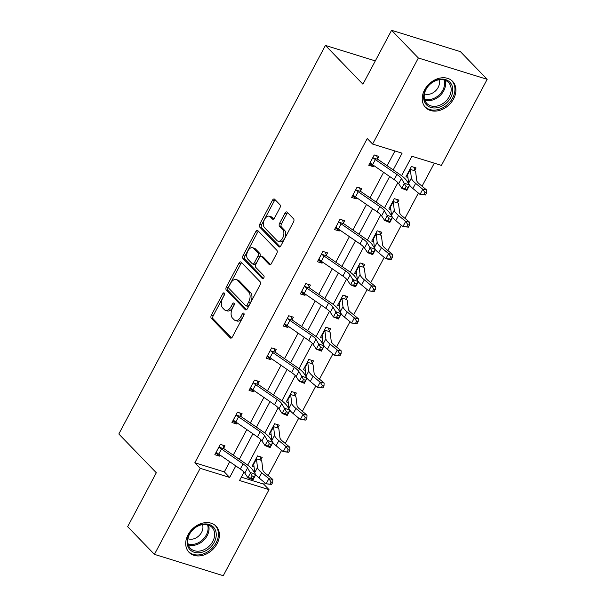 <?xml version="1.0" encoding="UTF-8"?>
<svg xmlns="http://www.w3.org/2000/svg" width="606" height="606" viewBox="0 0 606 606"><rect width="100%" height="100%" fill="white"/><g stroke="black" fill="none" stroke-linecap="round" stroke-linejoin="round"><path stroke-width="0.91" d="M224.265 293.046A1.659 0.977 -72.8 0 0 224 292.88A1.659 0.977 -72.8 0 0 222.773 293.705L211.342 315.203A2.363 1.394 -72.8 0 0 211.32 318.309L230.25 337.883A2.363 1.394 -72.8 0 0 230.628 338.118A2.363 1.394 -72.8 0 0 232.378 336.944L243.809 315.446A1.659 0.977 -72.8 0 0 243.824 313.272A1.659 0.977 -72.8 0 0 243.559 313.105A1.659 0.977 -72.8 0 0 242.332 313.923L240.855 316.711A7.567 4.462 -72.8 0 1 235.249 320.46A7.567 4.462 -72.8 0 1 234.045 319.703L232.469 318.074A7.567 4.462 -72.8 0 1 232.545 308.121L234.03 305.333A1.659 0.977 -72.8 0 0 234.045 303.159A1.659 0.977 -72.8 0 0 233.78 302.992A1.659 0.977 -72.8 0 0 232.552 303.811L231.075 306.598A7.567 4.462 -72.8 0 1 225.47 310.348A7.567 4.462 -72.8 0 1 224.265 309.59L222.69 307.962A7.567 4.462 -72.8 0 1 222.766 298.008L224.25 295.22A1.659 0.977 -72.8 0 0 224.265 293.046M453.576 98.922A18.801 14.453 -44 0 1 425.556 107.497A18.801 14.453 -44 0 1 424.564 89.93A18.801 14.453 -44 0 1 452.584 81.355A18.801 14.453 -44 0 1 453.576 98.922M217.054 543.764A18.801 14.453 -44 0 1 189.034 552.331A18.801 14.453 -44 0 1 188.042 534.765A18.801 14.453 -44 0 1 216.062 526.197A18.801 14.453 -44 0 1 217.054 543.764M279.919 207.835A2.363 1.394 -72.8 0 0 279.942 204.73L274.632 199.238A2.363 1.394 -72.8 0 0 274.26 199.003A2.363 1.394 -72.8 0 0 272.503 200.169L259.815 224.046A2.363 1.394 -72.8 0 0 259.785 227.159L278.715 246.733A2.363 1.394 -72.8 0 0 279.093 246.968A2.363 1.394 -72.8 0 0 280.843 245.794L293.539 221.917A2.363 1.394 -72.8 0 0 293.562 218.811L287.146 212.176A2.363 1.394 -72.8 0 0 286.774 211.941A2.363 1.394 -72.8 0 0 285.017 213.115L279.586 223.326A2.363 1.394 -72.8 0 0 279.563 226.439L282.744 229.727A6.325 3.727 -72.8 0 1 283.093 237.173A6.325 3.727 -72.8 0 1 277.995 241.188A6.325 3.727 -72.8 0 1 276.987 240.552L264.527 227.667A6.325 3.727 -72.8 0 1 264.178 220.228A6.325 3.727 -72.8 0 1 269.276 216.213A6.325 3.727 -72.8 0 1 270.284 216.842L272.359 218.993A2.363 1.394 -72.8 0 0 272.738 219.228A2.363 1.394 -72.8 0 0 274.488 218.054L279.919 207.835M241.302 477.172L263.663 484.103L269.019 489.64L223.258 575.7L154.439 554.361L127.654 526.675L156.318 472.763L118.821 433.994L325.422 45.435L362.918 84.204L391.582 30.3L418.36 57.994L487.179 79.325L441.426 165.393L411.944 156.25L401.581 175.732M154.439 554.361L200.192 468.302L229.674 477.445L235.802 465.923M393.196 169.9L402.081 153.197L372.599 144.054L367.244 138.516L194.837 462.764L200.192 468.302M372.599 144.054L418.36 57.994M241.173 262.163A2.363 1.394 -72.8 0 0 240.802 261.928A2.363 1.394 -72.8 0 0 239.044 263.102L226.356 286.971A2.363 1.394 -72.8 0 0 226.326 290.085L245.256 309.658A2.363 1.394 -72.8 0 0 245.635 309.893A2.363 1.394 -72.8 0 0 247.384 308.719L260.08 284.843A2.363 1.394 -72.8 0 0 260.103 281.737L241.173 262.163M243.082 255.512L255.777 231.636A2.363 1.394 -72.8 0 1 257.527 230.462A2.363 1.394 -72.8 0 1 257.906 230.697L276.836 250.27A2.363 1.394 -72.8 0 1 276.806 253.384L271.374 263.602A2.363 1.394 -72.8 0 1 269.625 264.769A2.363 1.394 -72.8 0 1 269.246 264.534L261.572 256.596A2.363 1.394 -72.8 0 0 261.194 256.361A2.363 1.394 -72.8 0 0 259.444 257.535L255.838 264.314A2.363 1.394 -72.8 0 0 255.815 267.42L263.807 275.685A1.659 0.977 -72.8 0 1 263.898 277.631A1.659 0.977 -72.8 0 1 262.565 278.684A1.659 0.977 -72.8 0 1 262.3 278.518L243.059 258.626A2.363 1.394 -72.8 0 1 243.082 255.512L244.945 256.088L257.633 232.212L255.777 231.636M391.582 30.3L460.401 51.639L487.179 79.325M375.311 60.903L325.422 45.435M397.733 202.412L398.96 200.094L394.309 198.654L388.832 208.956L390.832 209.578M363.532 266.723L364.767 264.405L360.115 262.966L354.631 273.268L356.639 273.889M329.338 331.035L330.565 328.717L325.922 327.278L320.438 337.587L322.445 338.209M295.145 395.347L296.372 393.036L291.721 391.59L286.244 401.899L288.244 402.52M260.944 459.666L262.178 457.348L257.527 455.909L252.043 466.211L254.05 466.832M263.663 484.103L264.519 482.49M268.17 475.619L281.616 450.326M285.267 443.456L298.713 418.17M302.364 411.3L315.809 386.014M319.468 379.144L332.914 353.859M336.565 346.988L350.01 321.703M353.662 314.832L367.107 289.547M370.758 282.676L384.204 257.391M387.855 250.52L401.301 225.227M404.959 218.357L418.398 193.072M422.056 186.201L434.297 163.181M278.04 427.503L279.275 425.192L274.624 423.753L269.147 434.055L271.147 434.676M312.241 363.191L313.469 360.881L308.818 359.434L303.341 369.743L305.348 370.364M346.435 298.879L347.67 296.561L343.019 295.122L337.534 305.432L339.542 306.053M380.629 234.567L381.863 232.25L377.212 230.81L371.736 241.112L373.735 241.733M414.83 170.248L416.057 167.938L411.406 166.491L405.929 176.8L407.936 177.422M239.317 459.318L252.899 433.767M256.414 427.162L269.996 401.611M273.511 394.998L287.092 369.455M290.607 362.842L304.197 337.3M307.704 330.687L321.294 305.144M324.808 298.531L338.39 272.98M341.905 266.375L355.487 240.824M359.002 234.219L372.584 208.669M376.099 202.063L389.681 176.513M244.006 472.089L239.537 480.497L269.019 489.64M397.892 182.679L384.484 207.896M380.795 214.835L367.387 240.052M363.691 246.99L350.283 272.208M346.594 279.146L333.186 304.363M329.497 311.302L316.09 336.519M312.401 343.458L298.993 368.675M295.304 375.614L281.896 400.831M278.207 407.777L264.792 432.995M261.103 439.933L247.695 465.15M194.837 462.764L224.318 471.907L229.727 461.742M233.242 455.129L246.824 429.578M250.339 422.973L263.921 397.422M267.435 390.817L281.017 365.266M284.532 358.661L298.114 333.111M301.629 326.498L315.218 300.955M318.733 294.342L332.315 268.799M335.83 262.186L349.412 236.643M352.927 230.03L366.509 204.487M370.024 197.874L383.606 172.324M387.12 165.718L394.953 150.985M224.318 471.907L229.674 477.445M373.94 165.658L373.379 166.711L368.728 165.264L374.213 154.962L378.856 156.401L377.629 158.719M356.836 197.821L356.283 198.866L351.631 197.427L357.108 187.118L361.759 188.557L360.532 190.875M339.739 229.977L339.186 231.022L334.535 229.583L340.011 219.274L344.662 220.713L343.435 223.031M322.642 262.133L322.081 263.178L317.438 261.739L322.915 251.429L327.566 252.876L326.331 255.187M305.545 294.289L304.985 295.334L300.334 293.895L305.818 283.585L310.469 285.032L309.234 287.342M288.448 326.445L287.888 327.49L283.237 326.051L288.721 315.749L293.372 317.188L292.137 319.506M271.344 358.6L270.791 359.653L266.14 358.207L271.617 347.905L276.268 349.344L275.041 351.662M254.247 390.756L253.694 391.809L249.043 390.362L254.52 380.06L259.171 381.5L257.944 383.818M237.151 422.92L236.598 423.965L231.946 422.526L237.423 412.216L242.074 413.656L240.84 415.974M220.054 455.076L219.493 456.121L214.842 454.682L220.326 444.372L224.977 445.811L223.743 448.129M253.785 464.65L253.028 464.363M219.493 456.121L215.827 452.826M270.882 432.487L270.125 432.207M236.598 423.965L232.931 420.67M287.986 400.331L287.229 400.051M253.694 391.809L250.028 388.514M305.083 368.175L304.326 367.895M270.791 359.653L267.125 356.358M322.18 336.019L321.422 335.732M287.888 327.49L284.222 324.202M339.277 303.864L338.519 303.576M304.985 295.334L301.318 292.047M356.373 271.708L355.616 271.42M322.081 263.178L318.415 259.891M373.478 239.552L372.72 239.264M339.186 231.022L335.519 227.727M390.575 207.388L389.817 207.108M356.283 198.866L352.616 195.571M407.671 175.232L406.914 174.952M373.379 166.711L369.713 163.415M225.47 310.348L227.333 310.923A7.567 4.462 -72.8 0 0 232.939 307.174L231.075 306.598M234.28 304.636L232.939 307.174M235.249 320.46L237.113 321.036A7.567 4.462 -72.8 0 0 242.718 317.286L240.855 316.711M244.066 314.749L242.718 317.286M224.5 294.531L213.206 315.779A2.363 1.394 -72.8 0 0 213.183 318.885L231.575 337.906M241.711 262.716A2.363 1.394 -72.8 0 0 240.908 263.678L228.212 287.555A2.363 1.394 -72.8 0 0 228.189 290.66L246.581 309.681M229.007 286.274A1.659 0.977 -72.8 0 0 228.992 288.448L245.604 305.629A1.659 0.977 -72.8 0 0 245.869 305.795A1.659 0.977 -72.8 0 0 247.096 304.969L248.657 302.038A7.567 4.462 -72.8 0 0 248.733 292.084L237.378 280.343A7.567 4.462 -72.8 0 0 236.173 279.586A7.567 4.462 -72.8 0 0 230.568 283.335L229.007 286.274M247.468 306.204A1.659 0.977 -72.8 0 0 247.733 306.371A1.659 0.977 -72.8 0 0 248.952 305.545L247.096 304.969M236.173 279.586L238.037 280.161A7.567 4.462 -72.8 0 1 239.234 280.919L250.596 292.66A7.567 4.462 -72.8 0 1 250.513 302.614L248.952 305.545M258.436 231.25A2.363 1.394 -72.8 0 0 257.633 232.212M270.571 264.557L263.428 257.171A2.363 1.394 -72.8 0 0 263.057 256.936L261.194 256.361M263.443 278.351L244.915 259.201L243.059 258.626M253.603 248.362A6.325 3.727 -72.8 0 0 252.604 247.733A6.325 3.727 -72.8 0 0 247.506 251.74A6.325 3.727 -72.8 0 0 247.854 259.186L252.24 263.724A2.363 1.394 -72.8 0 0 252.619 263.966A2.363 1.394 -72.8 0 0 254.368 262.792L257.974 256.012A2.363 1.394 -72.8 0 0 257.997 252.899L253.603 248.362L255.467 248.937A6.325 3.727 -72.8 0 0 254.459 248.308L252.604 247.733M252.619 263.966L254.475 264.542A2.363 1.394 -72.8 0 0 256.224 263.368L254.368 262.792M255.467 248.937L259.853 253.475A2.363 1.394 -72.8 0 1 259.83 256.588L256.224 263.368M244.945 256.088A2.363 1.394 -72.8 0 0 244.915 259.201M269.276 216.213L271.14 216.789A6.325 3.727 -72.8 0 1 272.139 217.418L273.685 219.016M277.995 241.188L279.851 241.764A6.325 3.727 -72.8 0 0 284.949 237.749A6.325 3.727 -72.8 0 0 284.6 230.303L282.744 229.727M287.683 212.729A2.363 1.394 -72.8 0 0 286.88 213.691L281.449 223.909A2.363 1.394 -72.8 0 0 281.426 227.015L284.6 230.303M275.169 199.791A2.363 1.394 -72.8 0 0 274.366 200.753L261.671 224.621A2.363 1.394 -72.8 0 0 261.648 227.735L280.04 246.756M259.974 456.666L261.118 460.265A8.439 2.098 -152 0 1 261.822 461.514L262.845 470.021A12.052 2.992 28 0 0 265.693 473.566L272.821 479.467L272.715 482.346L271.14 482.035L270.041 484.096L271.617 484.406L272.715 482.346M271.617 484.406L266.14 483.83L268.882 478.679L261.754 472.771A18.074 4.492 -152 0 1 257.489 467.461L256.459 458.954A2.409 0.598 28 0 0 256.414 458.803L256.293 458.219M253.278 463.901L253.672 463.961A2.409 0.598 28 0 1 253.725 464.105L256.459 458.954M270.041 484.096L266.14 483.83L259.012 477.929A18.074 4.492 -152 0 1 255.747 474.665M254.997 473.445A18.074 4.492 -152 0 1 254.747 472.612L253.725 464.105M261.118 460.265L256.414 458.803M271.14 482.035L268.882 478.679L272.821 479.467M216.077 452.364L216.577 452.455A8.439 2.098 28 0 0 218.721 454.152L240.317 469.036A12.052 2.992 -152 0 1 244.816 473.097L247.907 477.748L250.642 472.597L255.777 474.612L252.687 469.961A18.074 4.492 28 0 0 245.93 463.878L224.334 448.993A2.409 0.598 -152 0 1 224.023 448.766L219.311 447.304A8.439 2.098 28 0 0 221.463 449.001L243.051 463.885A12.052 2.992 -152 0 1 247.559 467.938L252.179 475.983L251.089 478.043L253.141 478.854L254.232 476.793L252.179 475.983M219.311 447.304L219.092 446.69M217.448 453.212L216.516 453.046M222.773 445.13L224.023 448.766M254.232 476.793L255.777 474.612L253.035 479.77L247.907 477.748L251.089 478.043M253.035 479.77L253.141 478.854M277.071 424.511L278.215 428.109A8.439 2.098 -152 0 1 278.919 429.359L279.949 437.865A12.052 2.992 28 0 0 282.79 441.403L289.918 447.311L289.812 450.19L288.236 449.872L287.138 451.94L288.714 452.25L289.812 450.19M288.714 452.25L283.237 451.675L285.979 446.524L278.851 440.615A18.074 4.492 -152 0 1 274.586 435.297L273.564 426.798A2.409 0.598 28 0 0 273.511 426.647L273.389 426.063M273.404 426.101L270.768 431.805A2.409 0.598 28 0 1 270.821 431.949L273.564 426.798M287.138 451.94L283.237 451.675L276.116 445.766A18.074 4.492 -152 0 1 272.844 442.509M272.094 441.289A18.074 4.492 -152 0 1 271.844 440.456L270.821 431.949M278.215 428.109L273.511 426.647M288.236 449.872L285.979 446.524L289.918 447.311M294.168 392.355L295.319 395.953A8.439 2.098 -152 0 1 296.023 397.203L297.046 405.702A12.052 2.992 28 0 0 299.894 409.247L307.015 415.155L306.909 418.034L305.333 417.716L304.235 419.776L305.81 420.094L306.909 418.034M305.81 420.094L300.341 419.519L303.076 414.368L295.955 408.459A18.074 4.492 -152 0 1 291.683 403.142L290.66 394.642A2.409 0.598 28 0 0 290.607 394.491L290.494 393.908M287.471 399.581L287.865 399.642A2.409 0.598 28 0 1 287.918 399.793L290.66 394.642M304.235 419.776L300.341 419.519L293.213 413.61A18.074 4.492 -152 0 1 289.948 410.345M289.198 409.133A18.074 4.492 -152 0 1 288.941 408.3L287.918 399.793M295.319 395.953L290.607 394.491M305.333 417.716L303.076 414.368L307.015 415.155M233.174 420.208L233.674 420.299A8.439 2.098 28 0 0 235.817 421.996L257.414 436.881A12.052 2.992 -152 0 1 261.921 440.933L265.004 445.592L267.746 440.433L272.874 442.456L269.784 437.805A18.074 4.492 28 0 0 263.027 431.714L241.438 416.837A2.409 0.598 -152 0 1 241.12 416.61L236.416 415.148A8.439 2.098 28 0 0 238.559 416.845L260.156 431.722A12.052 2.992 -152 0 1 264.655 435.782L269.284 443.827L268.185 445.887L270.238 446.698L271.329 444.637L269.284 443.827M236.416 415.148L236.196 414.534M234.545 421.056L233.613 420.882M239.87 412.974L241.12 416.61M271.329 444.637L272.874 442.456L270.132 447.614L265.004 445.592L268.185 445.887M270.132 447.614L270.238 446.698M250.27 388.052L250.77 388.143A8.439 2.098 28 0 0 252.914 389.84L274.51 404.725A12.052 2.992 -152 0 1 279.018 408.777L282.101 413.436L284.843 408.277L289.971 410.3L286.888 405.649A18.074 4.492 28 0 0 280.123 399.559L258.535 384.681A2.409 0.598 -152 0 1 258.224 384.454L253.513 382.992A8.439 2.098 28 0 0 255.656 384.689L277.253 399.566A12.052 2.992 -152 0 1 281.752 403.626L286.38 411.671L285.282 413.731L287.335 414.542L288.433 412.474L286.38 411.671M253.513 382.992L253.293 382.371M251.641 388.9L250.717 388.726M256.967 380.818L258.224 384.454M288.433 412.474L289.971 410.3L287.229 415.451L282.101 413.436L285.282 413.731M287.229 415.451L287.335 414.542M201.563 552.377A16.271 12.506 -44 0 1 187.118 541.969A16.271 12.506 -44 0 1 201.821 524.379A16.271 12.506 -44 0 1 216.259 534.795A16.271 12.506 -44 0 1 201.563 552.377M201.275 524.864A15.067 11.582 136 0 0 189.125 535.03A15.067 11.582 136 0 0 190.329 548.294A15.067 11.582 136 0 0 201.033 550.786A15.067 11.582 136 0 0 213.183 540.62A15.067 11.582 136 0 0 211.979 527.356A15.067 11.582 136 0 0 201.275 524.864M187.913 538.719A10.726 8.249 136 0 0 193.246 538.969A10.726 8.249 136 0 0 202.487 524.622M187.943 551.021A18.68 14.362 136 0 0 188.261 551.362A18.68 14.362 136 0 0 201.54 554.452A18.68 14.362 136 0 0 216.607 541.847A18.68 14.362 136 0 0 215.115 525.394A18.68 14.362 136 0 0 214.782 525.069M438.085 107.535A16.271 12.506 -44 0 1 423.639 97.127A16.271 12.506 -44 0 1 438.343 79.545A16.271 12.506 -44 0 1 452.788 89.953A16.271 12.506 -44 0 1 438.085 107.535M437.797 80.03A15.067 11.582 136 0 0 425.647 90.196A15.067 11.582 136 0 0 426.851 103.459A15.067 11.582 136 0 0 437.562 105.944A15.067 11.582 136 0 0 449.705 95.778A15.067 11.582 136 0 0 448.508 82.514A15.067 11.582 136 0 0 437.797 80.03M424.435 93.885A10.726 8.249 136 0 0 429.775 94.127A10.726 8.249 136 0 0 439.017 79.78M424.473 106.186A18.68 14.362 136 0 0 424.791 106.527A18.68 14.362 136 0 0 438.062 109.61A18.68 14.362 136 0 0 453.129 97.005A18.68 14.362 136 0 0 451.637 80.553A18.68 14.362 136 0 0 451.311 80.227M311.272 360.191L312.416 363.797A8.439 2.098 -152 0 1 313.12 365.047L314.143 373.546A12.052 2.992 28 0 0 316.991 377.091L324.112 383L324.005 385.878L322.43 385.56L321.331 387.62L322.907 387.938L324.005 385.878M322.907 387.938L317.438 387.363L320.173 382.204L313.052 376.303A18.074 4.492 -152 0 1 308.78 370.986L307.757 362.479A2.409 0.598 28 0 0 307.704 362.335L307.59 361.752M304.568 367.425L304.962 367.486A2.409 0.598 28 0 1 305.015 367.637L307.757 362.479M321.331 387.62L317.438 387.363L310.31 381.454A18.074 4.492 -152 0 1 307.045 378.189M306.295 376.977A18.074 4.492 -152 0 1 306.038 376.137L305.015 367.637M312.416 363.797L307.704 362.335M322.43 385.56L320.173 382.204L324.112 383M267.375 355.896L267.867 355.987A8.439 2.098 28 0 0 270.018 357.684L291.607 372.569A12.052 2.992 -152 0 1 296.114 376.621L299.197 381.272L301.94 376.121L307.068 378.144L303.985 373.493A18.074 4.492 28 0 0 297.228 367.403L275.632 352.525A2.409 0.598 -152 0 1 275.321 352.291L270.609 350.836A8.439 2.098 28 0 0 272.753 352.533L294.349 367.41A12.052 2.992 -152 0 1 298.856 371.47L303.477 379.515L302.379 381.575L304.432 382.378L305.53 380.318L303.477 379.515M270.609 350.836L270.39 350.215M268.738 356.737L267.814 356.57M274.071 348.662L275.321 352.291M305.53 380.318L307.068 378.144L304.326 383.295L299.197 381.272L302.379 381.575M304.326 383.295L304.432 382.378M328.369 328.035L329.512 331.641A8.439 2.098 -152 0 1 330.217 332.891L331.24 341.39A12.052 2.992 28 0 0 334.088 344.935L341.216 350.844L341.102 353.722L339.527 353.404L338.436 355.464L340.011 355.783L341.102 353.722M340.011 355.783L334.535 355.207L337.277 350.048L330.149 344.147A18.074 4.492 -152 0 1 325.876 338.83L324.854 330.323A2.409 0.598 28 0 0 324.801 330.179L324.687 329.596M321.672 335.269L322.066 335.33A2.409 0.598 28 0 1 322.112 335.482L324.854 330.323M338.436 355.464L334.535 355.207L327.407 349.298A18.074 4.492 -152 0 1 324.142 346.034M323.392 344.822A18.074 4.492 -152 0 1 323.142 343.981L322.112 335.482M329.512 331.641L324.801 330.179M339.527 353.404L337.277 350.048L341.216 350.844M284.472 323.74L284.964 323.831A8.439 2.098 28 0 0 287.115 325.528L308.704 340.405A12.052 2.992 -152 0 1 313.211 344.466L316.294 349.117L319.036 343.966L324.165 345.988L321.082 341.337A18.074 4.492 28 0 0 314.325 335.247L292.728 320.369A2.409 0.598 -152 0 1 292.418 320.135L287.706 318.68A8.439 2.098 28 0 0 289.85 320.377L311.446 335.254A12.052 2.992 -152 0 1 315.953 339.315L320.574 347.352L319.476 349.42L321.528 350.223L322.627 348.162L320.574 347.352M287.706 318.68L287.486 318.059M285.835 324.581L284.911 324.415M291.168 316.506L292.418 320.135M322.627 348.162L324.165 345.988L321.43 351.139L316.294 349.117L319.476 349.42M321.43 351.139L321.528 350.223M345.465 295.88L346.609 299.478A8.439 2.098 -152 0 1 347.314 300.727L348.336 309.234A12.052 2.992 28 0 0 351.185 312.779L358.313 318.68L358.199 321.566L356.631 321.248L355.533 323.309L357.108 323.627L358.199 321.566M357.108 323.627L351.631 323.043L354.374 317.892L347.246 311.992A18.074 4.492 -152 0 1 342.973 306.674L341.951 298.167A2.409 0.598 28 0 0 341.898 298.023L341.784 297.44M338.769 303.114L339.163 303.174A2.409 0.598 28 0 1 339.216 303.326L341.951 298.167M355.533 323.309L351.631 323.043L344.503 317.143A18.074 4.492 -152 0 1 341.239 313.878M340.489 312.658A18.074 4.492 -152 0 1 340.239 311.825L339.216 303.326M346.609 299.478L341.898 298.023M356.631 321.248L354.374 317.892L358.313 318.68M301.568 291.577L302.068 291.675A8.439 2.098 28 0 0 304.212 293.372L325.808 308.249A12.052 2.992 -152 0 1 330.308 312.31L333.398 316.961L336.133 311.81L341.261 313.832L338.178 309.174A18.074 4.492 28 0 0 331.421 303.091L309.825 288.206A2.409 0.598 -152 0 1 309.514 287.979L304.803 286.517A8.439 2.098 28 0 0 306.954 288.214L328.543 303.098A12.052 2.992 -152 0 1 333.05 307.159L337.671 315.196L336.58 317.256L338.625 318.067L339.724 316.006L337.671 315.196M304.803 286.517L304.583 285.903M302.939 292.425L302.008 292.259M308.265 284.35L309.514 287.979M339.724 316.006L341.261 313.832L338.527 318.983L333.398 316.961L336.58 317.256M338.527 318.983L338.625 318.067M362.562 263.724L363.706 267.322A8.439 2.098 -152 0 1 364.411 268.572L365.433 277.078A12.052 2.992 28 0 0 368.281 280.623L375.409 286.524L375.303 289.403L373.728 289.092L372.629 291.153L374.205 291.471L375.303 289.403M374.205 291.471L368.728 290.888L371.47 285.737L364.342 279.828A18.074 4.492 -152 0 1 360.078 274.518L359.047 266.011A2.409 0.598 28 0 0 359.002 265.867L358.881 265.276M355.866 270.958L356.26 271.018A2.409 0.598 28 0 1 356.313 271.162L359.047 266.011M372.629 291.153L368.728 290.888L361.608 284.987A18.074 4.492 -152 0 1 358.335 281.722M357.585 280.502A18.074 4.492 -152 0 1 357.335 279.669L356.313 271.162M363.706 267.322L359.002 265.867M373.728 289.092L371.47 285.737L375.409 286.524M318.665 259.421L319.165 259.519A8.439 2.098 28 0 0 321.309 261.216L342.905 276.094A12.052 2.992 -152 0 1 347.405 280.154L350.495 284.805L353.237 279.654L358.366 281.676L355.275 277.018A18.074 4.492 28 0 0 348.518 270.935L326.922 256.05A2.409 0.598 -152 0 1 326.611 255.823L321.907 254.361A8.439 2.098 28 0 0 324.051 256.058L345.64 270.943A12.052 2.992 -152 0 1 350.147 274.995L354.768 283.04L353.677 285.1L355.73 285.911L356.82 283.85L354.768 283.04M321.907 254.361L321.68 253.747M320.036 260.269L319.104 260.103M325.361 252.187L326.611 255.823M356.82 283.85L358.366 281.676L355.624 286.827L350.495 284.805L353.677 285.1M355.624 286.827L355.73 285.911M379.659 231.568L380.803 235.166A8.439 2.098 -152 0 1 381.507 236.416L382.537 244.922A12.052 2.992 28 0 0 385.378 248.468L392.506 254.368L392.4 257.247L390.825 256.936L389.726 258.997L391.302 259.307L392.4 257.247M391.302 259.307L389.764 259.527L385.825 258.732L388.567 253.581L381.439 247.672A18.074 4.492 -152 0 1 377.174 242.362L376.152 233.855A2.409 0.598 28 0 0 376.099 233.704L375.985 233.121M372.963 238.802L373.357 238.862A2.409 0.598 28 0 1 373.41 239.006L376.152 233.855M389.726 258.997L385.825 258.732L378.705 252.831A18.074 4.492 -152 0 1 375.432 249.566M374.69 248.346A18.074 4.492 -152 0 1 374.432 247.513L373.41 239.006M380.803 235.166L376.099 233.704M390.825 256.936L388.567 253.581L392.506 254.368M335.762 227.265L336.262 227.356A8.439 2.098 28 0 0 338.406 229.053L360.002 243.938A12.052 2.992 -152 0 1 364.509 247.998L367.592 252.649L370.334 247.498L375.462 249.513L372.372 244.862A18.074 4.492 28 0 0 365.615 238.779L344.026 223.894A2.409 0.598 -152 0 1 343.708 223.667L339.004 222.205A8.439 2.098 28 0 0 341.148 223.902L362.744 238.787A12.052 2.992 -152 0 1 367.244 242.839L371.872 250.884L370.774 252.944L372.826 253.755L373.917 251.695L371.872 250.884M339.004 222.205L338.784 221.591M337.133 228.114L336.201 227.947M342.458 220.031L343.708 223.667M373.917 251.695L375.462 249.513L372.72 254.671L367.592 252.649L370.774 252.944M372.72 254.671L372.826 253.755M396.756 199.412L397.907 203.01A8.439 2.098 -152 0 1 398.612 204.26L399.634 212.767A12.052 2.992 28 0 0 402.482 216.304L409.603 222.213L409.497 225.091L407.921 224.773L406.823 226.841L408.399 227.152L409.497 225.091M408.399 227.152L402.929 226.576L405.664 221.425L398.543 215.516A18.074 4.492 -152 0 1 394.271 210.199L393.249 201.7A2.409 0.598 28 0 0 393.196 201.548L393.082 200.965M393.089 201.003L390.453 206.707A2.409 0.598 28 0 1 390.506 206.851L393.249 201.7M406.823 226.841L402.929 226.576L395.801 220.667A18.074 4.492 -152 0 1 392.536 217.41M391.787 216.19A18.074 4.492 -152 0 1 391.529 215.357L390.506 206.851M397.907 203.01L393.196 201.548M407.921 224.773L405.664 221.425L409.603 222.213M352.859 195.109L353.359 195.2A8.439 2.098 28 0 0 355.502 196.897L377.099 211.782A12.052 2.992 -152 0 1 381.606 215.842L384.689 220.493L387.431 215.335L392.559 217.357L389.476 212.706A18.074 4.492 28 0 0 382.712 206.616L361.123 191.738A2.409 0.598 -152 0 1 360.812 191.511L356.101 190.049A8.439 2.098 28 0 0 358.244 191.746L379.841 206.631A12.052 2.992 -152 0 1 384.348 210.683L388.969 218.728L387.87 220.789L389.923 221.599L391.022 219.539L388.969 218.728M356.101 190.049L355.881 189.436M354.23 195.958L353.306 195.783M359.563 187.875L360.812 191.511M391.022 219.539L392.559 217.357L389.817 222.516L384.689 220.493L387.87 220.789M389.817 222.516L389.923 221.599M413.86 167.256L415.004 170.854A8.439 2.098 -152 0 1 415.708 172.104L416.731 180.611A12.052 2.992 28 0 0 419.579 184.148L426.707 190.057L426.594 192.935L425.018 192.617L423.927 194.677L425.503 194.996L426.594 192.935M425.503 194.996L420.026 194.42L422.768 189.269L415.64 183.36A18.074 4.492 -152 0 1 411.368 178.043L410.345 169.544A2.409 0.598 28 0 0 410.292 169.392L410.179 168.809M407.164 174.483L407.55 174.543A2.409 0.598 28 0 1 407.603 174.695L410.345 169.544M423.927 194.677L420.026 194.42L412.898 188.511A18.074 4.492 -152 0 1 409.633 185.247M408.883 184.035A18.074 4.492 -152 0 1 408.626 183.201L407.603 174.695M415.004 170.854L410.292 169.392M425.018 192.617L422.768 189.269L426.707 190.057M369.963 162.953L370.455 163.044A8.439 2.098 28 0 0 372.607 164.741L394.195 179.626A12.052 2.992 -152 0 1 398.703 183.679L401.786 188.337L404.528 183.179L409.656 185.201L406.573 180.55A18.074 4.492 28 0 0 399.816 174.46L378.22 159.583A2.409 0.598 -152 0 1 377.909 159.355L373.198 157.893A8.439 2.098 28 0 0 375.341 159.59L396.938 174.467A12.052 2.992 -152 0 1 401.445 178.528L406.065 186.572L404.967 188.633L407.02 189.443L408.118 187.383L406.065 186.572M373.198 157.893L372.978 157.28M371.326 163.802L370.402 163.628M376.659 155.719L377.909 159.355M408.118 187.383L409.656 185.201L406.914 190.352L401.786 188.337L404.967 188.633M406.914 190.352L407.02 189.443M224.553 294.251L222.773 293.705M244.112 314.476L242.332 313.923M234.333 304.363L232.552 303.811M231.068 338.133L230.25 337.883M213.183 318.885L211.32 318.309M213.206 315.779L211.342 315.203M246.074 309.908L245.256 309.658M228.189 290.66L226.326 290.085M228.212 287.555L226.356 286.971M240.908 263.678L239.044 263.102M250.513 302.614L248.657 302.038M250.596 292.66L248.733 292.084M239.234 280.919L237.378 280.343M270.064 264.792L269.246 264.534M263.428 257.171L261.572 256.596M262.875 278.699L262.3 278.518M259.83 256.588L257.974 256.012M259.853 253.475L257.997 252.899M273.177 219.243L272.359 218.993M272.139 217.418L270.284 216.842M281.426 227.015L279.563 226.439M281.449 223.909L279.586 223.326M286.88 213.691L285.017 213.115M279.533 246.983L278.715 246.733M261.648 227.735L259.785 227.159M261.671 224.621L259.815 224.046M274.366 200.753L272.503 200.169M253.308 463.901L256.308 458.257M259.012 477.929L261.754 472.771M254.747 472.612L257.489 467.461M219.107 446.728L216.107 452.371M243.051 463.885L240.317 469.036M247.559 467.938L244.816 473.097M221.463 449.001L218.721 454.152M276.116 445.766L278.851 440.615M271.844 440.456L274.586 435.297M287.502 399.589L290.501 393.945M293.213 413.61L295.955 408.459M288.941 408.3L291.683 403.142M236.204 414.572L233.204 420.216M260.156 431.722L257.414 436.881M264.655 435.782L261.921 440.933M238.559 416.845L235.817 421.996M253.3 382.416L250.301 388.06M277.253 399.566L274.51 404.725M281.752 403.626L279.018 408.777M255.656 384.689L252.914 389.84M208.517 525.114A15.067 11.582 -44 0 1 195.45 545.014A15.067 11.582 -44 0 1 188.208 544.764M187.943 543.802A14.567 11.203 136 0 0 194.927 544.037A14.567 11.203 136 0 0 207.57 524.819M445.046 80.28A15.067 11.582 -44 0 1 431.98 100.179A15.067 11.582 -44 0 1 424.73 99.922M424.465 98.967A14.567 11.203 136 0 0 431.449 99.202A14.567 11.203 136 0 0 444.1 79.977M304.598 367.433L307.606 361.79M310.31 381.454L313.052 376.303M306.038 376.137L308.78 370.986M270.405 350.253L267.405 355.896M294.349 367.41L291.607 372.569M298.856 371.47L296.114 376.621M272.753 352.533L270.018 357.684M321.703 335.277L324.702 329.634M327.407 349.298L330.149 344.147M323.142 343.981L325.876 338.83M287.502 318.097L284.502 323.74M311.446 335.254L308.704 340.405M315.953 339.315L313.211 344.466M289.85 320.377L287.115 325.528M338.799 303.121L341.799 297.478M344.503 317.143L347.246 311.992M340.239 311.825L342.973 306.674M304.598 285.941L301.599 291.584M328.543 303.098L325.808 308.249M333.05 307.159L330.308 312.31M306.954 288.214L304.212 293.372M355.896 270.965L358.896 265.322M361.608 284.987L364.342 279.828M357.335 279.669L360.078 274.518M321.695 253.785L318.695 259.429M345.64 270.943L342.905 276.094M350.147 274.995L347.405 280.154M324.051 256.058L321.309 261.216M372.993 238.802L375.993 233.159M378.705 252.831L381.439 247.672M374.432 247.513L377.174 242.362M338.792 221.629L335.792 227.273M362.744 238.787L360.002 243.938M367.244 242.839L364.509 247.998M341.148 223.902L338.406 229.053M395.801 220.667L398.543 215.516M391.529 215.357L394.271 210.199M355.896 189.473L352.889 195.117M379.841 206.631L377.099 211.782M384.348 210.683L381.606 215.842M358.244 191.746L355.502 196.897M407.194 174.49L410.194 168.847M412.898 188.511L415.64 183.36M408.626 183.201L411.368 178.043M372.993 157.318L369.993 162.961M396.938 174.467L394.195 179.626M401.445 178.528L398.703 183.679M375.341 159.59L372.607 164.741M247.733 306.371L245.869 305.795"/></g></svg>
